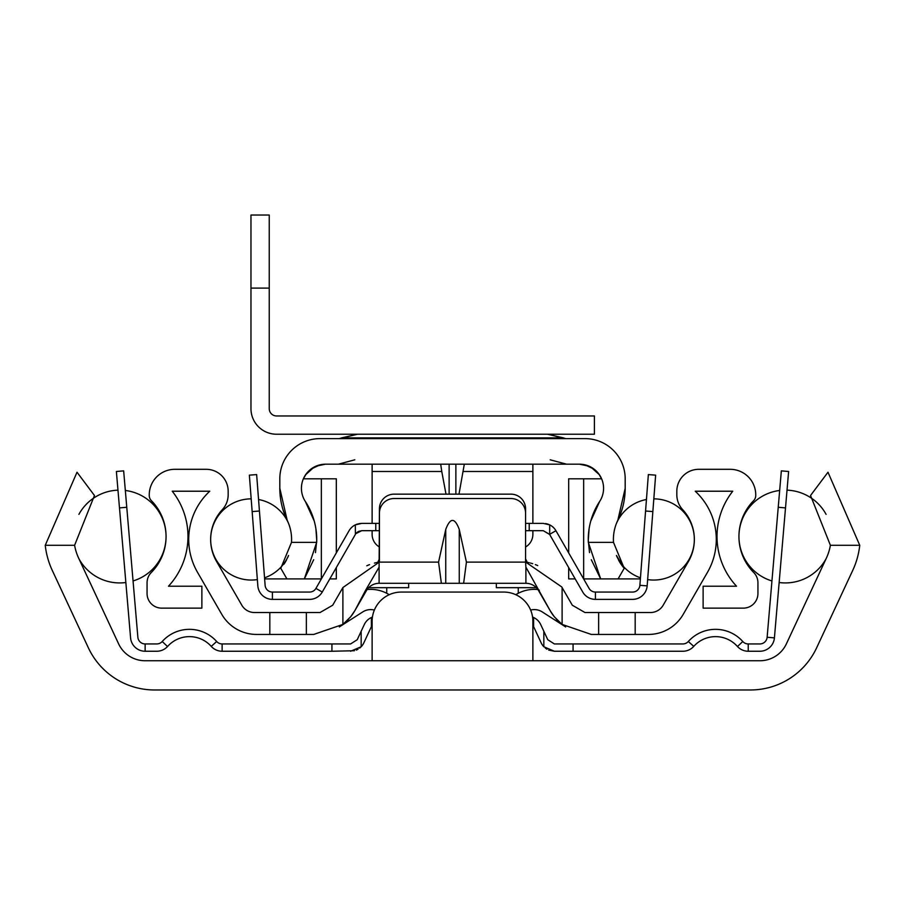 <?xml version="1.0" encoding="UTF-8"?>
<svg xmlns="http://www.w3.org/2000/svg" width="905" height="905" viewBox="0 0 905 905"><rect width="100%" height="100%" fill="white"/><g stroke="black" fill="none" stroke-linecap="round" stroke-linejoin="round"><path stroke-width="1.36" d="M78.645 558.147A51.144 51.144 0 0 1 74.606 545.296L94.459 495.499L77.016 472.229L45.25 545.296A80.228 80.228 0 0 0 52.286 570.433L88.351 647.788A73.067 73.067 0 0 0 154.574 689.972L750.426 689.972A73.067 73.067 0 0 0 816.649 647.788L852.714 570.433A80.228 80.228 0 0 0 859.75 545.296L827.985 472.229L810.541 495.499L830.394 545.296A51.144 51.144 0 0 1 826.356 558.147L786.377 643.874A29.232 29.232 0 0 1 759.895 660.752L145.105 660.752A29.232 29.232 0 0 1 118.623 643.874L78.645 558.147M532.875 660.752L532.875 621.294A29.232 29.232 0 0 0 503.644 592.062L401.356 592.062A29.232 29.232 0 0 0 372.125 621.294L372.125 660.752M518.26 587.684L518.26 593.295M449.253 592.062L455.747 592.062M386.74 593.295L386.74 587.684M379.433 558.917A29.232 29.232 0 0 0 377.826 562.299M527.174 562.299A29.232 29.232 0 0 0 525.567 558.917M126.768 507.275L119.483 507.897L116.383 471.494L123.657 470.872L137.865 637.256A7.308 7.308 0 0 0 145.139 643.941L156.769 643.941A7.308 7.308 0 0 0 162.221 641.509A36.539 36.539 0 0 1 216.68 641.509A7.308 7.308 0 0 0 222.121 643.941L331.931 643.941L331.931 651.249L354.455 650.729M119.483 507.897L130.58 637.878A14.616 14.616 0 0 0 145.139 651.249L156.769 651.249A14.616 14.616 0 0 0 167.663 646.374A29.232 29.232 0 0 1 211.238 646.374A14.616 14.616 0 0 0 222.121 651.249L331.931 651.249M173.228 633.127L173.93 632.787M170.163 634.835L171.328 634.145M170.875 634.405L170.174 634.824M170.264 643.806L169.224 644.767M172.425 642.109L171.418 642.855M167.527 646.532L162.221 641.509M350.608 643.941L357.226 639.722L350.608 643.941L331.931 643.941M372.43 617.086L371.389 617.515A14.616 14.616 0 0 0 364.263 624.62L357.226 639.722M359.681 648.093L361.163 646.747L350.608 651.249M356.287 650.107L358.041 649.213M371.921 626.09L371.389 626.792A7.308 7.308 0 0 0 370.892 627.708L363.855 642.81A14.616 14.616 0 0 1 361.163 646.747L361.163 631.283M371.389 626.792L371.389 617.515M548.713 650.107L554.392 651.249L543.837 646.747A14.616 14.616 0 0 1 541.145 642.81L534.108 627.708A7.308 7.308 0 0 0 533.611 626.792L532.875 625.853M532.57 617.086L533.611 617.515L532.57 617.086M554.392 651.249L573.069 651.249L573.069 643.941L554.392 643.941L547.774 639.722L540.738 624.62A14.616 14.616 0 0 0 533.611 617.515L533.611 626.792L532.932 625.921M545.319 648.093L546.959 649.213M573.069 651.249L682.879 651.249A14.616 14.616 0 0 0 693.762 646.374A29.232 29.232 0 0 1 737.337 646.374A14.616 14.616 0 0 0 748.231 651.249L759.861 651.249A14.616 14.616 0 0 0 774.42 637.878L788.617 471.494L781.343 470.872L778.232 507.275L785.517 507.897M573.069 643.941L682.879 643.941A7.308 7.308 0 0 0 688.32 641.509A36.539 36.539 0 0 1 742.779 641.509A7.308 7.308 0 0 0 748.231 643.941L759.861 643.941A7.308 7.308 0 0 0 767.135 637.256L778.232 507.275M736.003 644.982L734.736 643.817M733.593 642.867L732.575 642.109M733.898 634.269L734.837 634.835M742.779 641.509L737.473 646.532M736.116 635.672L737.473 636.634M730.584 632.561L731.772 633.127M779.669 490.476A46.404 46.404 0 0 0 771.942 580.953M779.148 582.515A46.404 46.404 0 0 0 826.129 558.645M787.033 490.159A46.404 46.404 0 0 1 826.095 514.368M78.871 558.645A46.404 46.404 0 0 0 125.852 582.515M133.058 580.953A46.404 46.404 0 0 0 125.331 490.476M78.905 514.368A46.404 46.404 0 0 1 117.967 490.159M650.525 612.527L598.635 612.527L598.635 634.439L648.41 634.439A40.193 40.193 0 0 0 683.218 614.348L707.472 572.333A65.76 65.76 0 0 0 695.232 491.223L732.756 491.223A73.067 73.067 0 0 0 736.512 586.214L703.128 586.214L703.128 608.137L743.322 608.137A14.616 14.616 0 0 0 757.938 593.522L757.938 582.763A14.616 14.616 0 0 0 753.707 572.492A51.144 51.144 0 0 1 753.639 500.646A7.308 7.308 0 0 0 755.743 495.51L755.743 494.877A25.578 25.578 0 0 0 730.165 469.31L698.75 469.31A21.924 21.924 0 0 0 676.827 491.223L676.827 494.741A21.924 21.924 0 0 0 682.675 509.651A43.847 43.847 0 0 1 688.49 561.372L663.173 605.219A14.616 14.616 0 0 1 650.525 612.527M269.826 634.439L269.826 612.527L254.475 612.527A14.616 14.616 0 0 1 241.827 605.219L216.51 561.372A43.847 43.847 0 0 1 222.325 509.651A21.924 21.924 0 0 0 228.173 494.741L228.173 491.223A21.924 21.924 0 0 0 206.25 469.31L174.835 469.31A25.578 25.578 0 0 0 149.257 494.877L149.257 495.51A7.308 7.308 0 0 0 151.361 500.646A51.144 51.144 0 0 1 151.293 572.492A14.616 14.616 0 0 0 147.062 582.763L147.062 593.522A14.616 14.616 0 0 0 161.678 608.137L201.872 608.137L201.872 586.214L168.488 586.214A73.067 73.067 0 0 0 172.244 491.223L209.768 491.223A65.76 65.76 0 0 0 197.528 572.333L221.782 614.348A40.193 40.193 0 0 0 256.59 634.439L313.707 634.439L342.893 624.416A47.49 47.49 0 0 1 339.341 626.939M598.635 634.439L591.293 634.439L562.107 624.416L554.358 616.814A47.49 47.49 0 0 1 550.161 610.694L554.358 616.814A47.49 47.49 0 0 1 550.161 610.694L538.554 590.603A14.616 14.616 0 0 0 525.896 583.295L394.048 583.295M598.635 612.527L584.958 612.527L572.311 605.219L561.756 586.949L525.567 562.016L528.803 562.65M269.826 612.527L320.042 612.527L332.689 605.219L342.893 587.549L342.893 624.416L350.642 616.814L354.817 610.683A47.49 47.49 0 0 1 350.45 617.052M348.798 618.952A47.49 47.49 0 0 1 346.887 620.932M529.244 562.752L525.567 562.016L525.567 513.146A14.616 14.616 0 0 0 510.952 498.531L394.048 498.531A14.616 14.616 0 0 0 379.433 513.146L379.433 562.016L342.893 587.549M366.819 565.761L366.819 565.761A51.144 51.144 0 0 1 369.545 564.641M374.399 563.091A51.144 51.144 0 0 1 375.077 562.91L377.679 562.333M377.6 562.344L375.055 562.921M375.666 583.702L375.089 583.861M374.003 584.211L373.414 584.449M530.375 563.034L532.683 563.691M527.819 583.42L525.896 583.295L525.896 567.141L550.183 610.683A47.49 47.49 0 0 0 554.539 617.04M463.632 583.295L466.426 562.107L459.254 529.414C454.751 517.434 450.249 517.434 445.746 529.414L438.574 562.107L441.369 583.295L379.105 583.295A14.616 14.616 0 0 0 366.446 590.603L354.839 610.694L365.665 590.15L379.105 567.141L379.433 508.768A14.616 14.616 0 0 1 394.048 494.153L510.952 494.153A14.616 14.616 0 0 1 525.567 508.768L525.567 562.016A51.144 51.144 0 0 1 526.563 562.186M441.369 583.295L445.746 583.295L445.746 529.414M510.952 583.295L459.254 583.295L459.254 529.414M532.615 563.668L530.33 563.023M535.364 564.607A51.144 51.144 0 0 1 537.751 565.568M525.567 562.016L525.896 567.141M565.659 626.939A47.49 47.49 0 0 1 562.107 624.416L562.107 587.549M558.114 620.932A47.49 47.49 0 0 1 556.202 618.952M565.614 626.905L542.231 611.916A14.616 14.616 0 0 0 530.635 610.072M515.793 594.709A34.854 34.854 0 0 1 537.887 589.54M374.365 610.072A14.616 14.616 0 0 0 362.769 611.916L339.364 626.916M367.113 589.54A34.854 34.854 0 0 1 389.207 594.709M375.032 583.872L375.654 583.702M368.663 587.684L408.653 587.684L408.653 583.295M496.347 583.295L496.347 587.684L536.337 587.684M354.839 610.694A47.49 47.49 0 0 1 350.642 616.814A47.49 47.49 0 0 0 354.839 610.694L354.817 610.683M306.365 612.527L306.365 634.439M259.441 511.02L252.156 511.585L249.361 475.148L256.647 474.593L265.12 585.309A7.308 7.308 0 0 0 272.405 592.062L309.589 592.062A7.308 7.308 0 0 0 315.924 588.397L349.07 530.715A14.616 14.616 0 0 1 355.314 524.866L361.74 523.373L358.719 523.69M252.156 511.585L257.834 585.874A14.616 14.616 0 0 0 272.405 599.37L309.589 599.37A14.616 14.616 0 0 0 322.259 592.04L355.405 534.357L355.314 524.866L357.532 523.995M361.74 523.373L375.779 523.373L375.779 530.681L361.74 530.681L355.88 533.622M525.567 523.373L543.26 523.373L549.686 524.866L549.686 534.504L543.26 530.681L525.567 530.681M375.779 530.681L379.433 530.681M375.779 523.373L379.433 523.373M549.686 524.866A14.616 14.616 0 0 1 555.93 530.715L589.076 588.397A7.308 7.308 0 0 0 595.411 592.062L632.595 592.062A7.308 7.308 0 0 0 639.88 585.309L648.353 474.593L655.639 475.148L647.166 585.874L639.88 585.309M548.86 524.493L546.959 523.859M546.937 523.848L545.658 523.576M543.26 530.681L549.595 534.357L582.741 592.04A14.616 14.616 0 0 0 595.411 599.37L632.595 599.37A14.616 14.616 0 0 0 647.166 585.874M356.298 533.113L357.747 531.869M358.629 531.382L361.74 530.681M647.652 579.596A40.601 40.601 0 0 0 694.327 539.448A40.601 40.601 0 0 0 653.817 498.859M646.442 499.515A40.601 40.601 0 0 0 616.441 523.429M640.457 577.82A40.601 40.601 0 0 1 616.429 555.478L624.212 568.283L618.081 578.906L640.367 578.906M288.559 523.429A40.601 40.601 0 0 0 258.559 499.515M251.183 498.859A40.601 40.601 0 0 0 210.673 539.448A40.601 40.601 0 0 0 257.348 579.596M287.801 557.31L288.559 555.489A40.601 40.601 0 0 1 264.543 577.82M287.179 520.273A43.847 43.847 0 0 1 291.501 542.378L316.671 542.378A68.984 68.984 0 0 0 305.392 501.551A24.118 24.118 0 0 1 325.54 464.186L579.46 464.186A24.118 24.118 0 0 1 599.608 501.551A68.984 68.984 0 0 0 588.329 542.378L613.5 542.378A43.847 43.847 0 0 1 617.821 520.273A73.067 73.067 0 0 0 625.185 488.304L625.185 478.802A40.193 40.193 0 0 0 584.992 438.62L320.008 438.62A40.193 40.193 0 0 0 279.815 478.802L279.815 488.304A73.067 73.067 0 0 0 287.179 520.273L279.815 488.304L279.815 478.802M279.849 568.283L280.788 568.283L286.919 578.906L280.788 568.283L291.501 542.378M264.633 578.906L304.34 578.906L313.684 559.731M316.671 542.378L304.34 578.906L321.377 578.906M591.304 559.72L600.66 578.906L588.329 542.378M599.529 474.921L601.621 478.802A24.118 24.118 0 0 0 585.003 464.842L594.144 469.197L598.895 474.073L601.576 478.802L583.657 478.802L583.657 578.906L618.081 578.906L624.212 568.283L625.151 568.283M613.5 542.378L624.212 568.283A43.847 43.847 0 0 1 618.545 560.048M315.472 552.616L316.727 540.477M316.727 540.33L315.913 528.837M314.25 521.076L305.392 501.551M301.535 490.589L301.648 491.551M336.321 552.898L336.321 478.802L303.379 478.802L306.105 474.073L310.856 469.197L319.974 464.853A24.118 24.118 0 0 0 303.379 478.802L305.471 474.921M325.438 464.186L315.8 466.245M314.148 467.048L305.573 474.786M532.875 464.186L532.875 523.373M458.993 494.153L464.31 464.186M372.125 464.186L372.125 471.494L441.764 471.494L440.69 464.186M532.875 530.681L532.875 534.335A14.616 14.616 0 0 1 525.567 546.993M379.433 546.993A14.616 14.616 0 0 1 372.125 534.335L372.125 530.681M372.125 523.373L372.125 471.494M446.007 494.153L441.764 471.494M336.321 567.571L336.321 578.906L329.805 578.906M575.195 578.906L568.679 578.906L568.679 567.571M286.534 519.346L286.421 518.656M599.427 474.786L590.852 467.048M589.2 466.245L579.46 464.186M618.579 518.656L618.466 519.346M283.899 564.268A43.847 43.847 0 0 0 286.455 560.059M583.657 478.802L568.679 478.802L568.679 552.898M617.821 520.273L625.185 488.327L625.185 478.802M603.352 491.551L603.465 490.589M599.608 501.551L590.75 521.076M589.087 528.837L588.273 540.33M588.273 540.477L589.528 552.616M269.238 215.028L269.238 288.095L250.968 288.095L250.968 215.028L269.238 215.028M250.968 288.095L250.968 408.653A25.578 25.578 0 0 0 276.545 434.23L594.404 434.23L594.404 415.961L276.545 415.961A7.308 7.308 0 0 1 269.238 408.653L269.238 288.095M45.25 545.296L74.606 545.296M830.394 545.296L859.75 545.296M145.139 651.249L145.139 643.941M222.121 651.249L222.121 643.941M211.238 646.374L216.68 641.509M543.837 631.283L543.837 646.747M748.231 651.249L748.231 643.941M693.762 646.374L688.32 641.509M774.42 637.878L767.135 637.256M635.174 634.439L635.174 612.527M438.574 562.107L379.433 562.107M525.567 562.107L466.426 562.107M365.665 590.15L366.446 590.603A14.616 14.616 0 0 1 379.105 583.295L379.105 567.141M539.335 590.15L538.554 590.603A14.616 14.616 0 0 0 525.896 583.295M272.405 599.37L272.405 592.062M322.259 592.04L315.924 588.397M529.221 523.373L529.221 530.681M549.686 534.301L555.93 530.715M645.559 511.02L652.844 511.585M595.411 599.37L595.411 592.062M321.343 478.802L321.343 578.906M463.236 471.494L532.875 471.494M455.871 494.153L455.871 464.186M449.129 494.153L449.129 464.186M565.127 438.473L563.419 437.884L341.581 437.884L339.873 438.473M341.581 437.884L357.509 434.23L340.8 438.212M563.419 437.884L547.491 434.23L564.2 438.212M564.901 438.416L565.863 438.574L564.901 438.416M340.099 438.416L339.137 438.574L340.099 438.416M354.805 459.808L338.402 464.186M550.195 459.808L566.598 464.186"/></g></svg>
